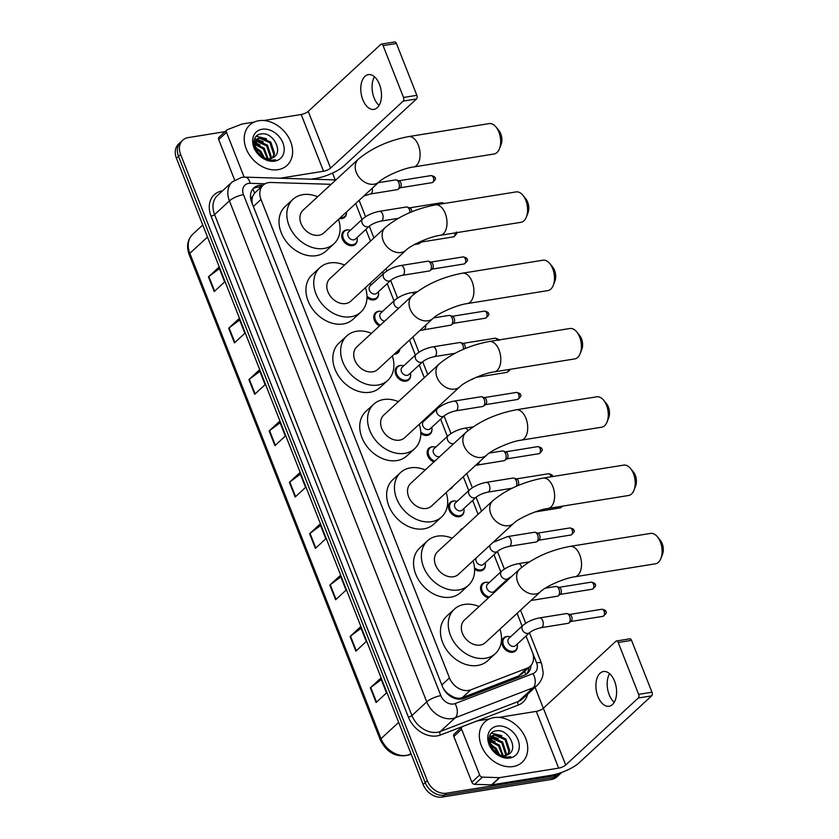 <?xml version="1.0" encoding="UTF-8"?>
<svg xmlns="http://www.w3.org/2000/svg" width="839" height="839" viewBox="0 0 839 839"><rect width="100%" height="100%" fill="white"/><g stroke="black" fill="none" stroke-linecap="round" stroke-linejoin="round"><path stroke-width="1.26" d="M357.225 239.996A8.799 6.722 -132.7 0 1 355.442 244.296A8.799 6.722 -132.7 0 1 352.558 245.659A8.799 6.722 -132.7 0 1 343.287 240.762A8.799 6.722 -132.7 0 1 343.508 231.365A8.799 6.722 -132.7 0 1 346.392 230.001A8.799 6.722 -132.7 0 1 347.944 229.928M371.708 284.494A8.243 6.303 -132.7 0 0 369.244 284.138A8.799 6.722 -132.7 0 1 369.296 284.138M378.578 294.206A8.799 6.722 -132.7 0 1 376.795 298.495A8.799 6.722 -132.7 0 1 373.911 299.869A8.799 6.722 -132.7 0 1 366.989 297.646M379.459 325.962A8.799 6.722 -132.7 0 1 375.547 312.674A8.799 6.722 -132.7 0 1 378.42 311.311A8.799 6.722 -132.7 0 1 379.973 311.248M399.899 348.982A8.799 6.722 -132.7 0 1 398.147 352.705A8.799 6.722 -132.7 0 1 395.274 354.079A8.799 6.722 -132.7 0 1 394.288 354.152M410.607 375.515A8.799 6.722 -132.7 0 1 408.824 379.815A8.799 6.722 -132.7 0 1 405.95 381.179A8.799 6.722 -132.7 0 1 396.669 376.281A8.799 6.722 -132.7 0 1 396.899 366.884A8.799 6.722 -132.7 0 1 399.784 365.521A8.799 6.722 -132.7 0 1 401.325 365.458M431.959 429.725A8.799 6.722 -132.7 0 1 430.176 434.025A8.799 6.722 -132.7 0 1 427.303 435.389A8.799 6.722 -132.7 0 1 420.8 433.511M433.899 461.974A8.799 6.722 -132.7 0 1 427.68 455.535A8.799 6.722 -132.7 0 1 428.928 448.204A8.799 6.722 -132.7 0 1 431.812 446.841A8.799 6.722 -132.7 0 1 433.354 446.768M452.819 486.4A8.799 6.722 -132.7 0 1 451.539 488.235A8.799 6.722 -132.7 0 1 449.61 489.357M463.988 511.035A8.799 6.722 -132.7 0 1 462.216 515.335A8.799 6.722 -132.7 0 1 459.332 516.698A8.799 6.722 -132.7 0 1 450.05 511.811A8.799 6.722 -132.7 0 1 450.281 502.414A8.799 6.722 -132.7 0 1 453.165 501.04A8.799 6.722 -132.7 0 1 454.707 500.977M485.351 565.245A8.799 6.722 -132.7 0 1 483.568 569.545A8.799 6.722 -132.7 0 1 480.684 570.908A8.799 6.722 -132.7 0 1 474.601 569.324M488.466 597.871A8.799 6.722 -132.7 0 1 481.303 591.663A8.799 6.722 -132.7 0 1 482.31 583.724A8.799 6.722 -132.7 0 1 485.194 582.36A8.799 6.722 -132.7 0 1 486.735 582.287M517.38 646.565A8.799 6.722 -132.7 0 1 515.597 650.854A8.799 6.722 -132.7 0 1 512.713 652.228A8.799 6.722 -132.7 0 1 503.431 647.33A8.799 6.722 -132.7 0 1 503.662 637.934A8.799 6.722 -132.7 0 1 506.546 636.57A8.799 6.722 -132.7 0 1 508.088 636.497M346.549 212.886A8.799 6.722 -132.7 0 1 344.766 217.186A8.799 6.722 -132.7 0 1 341.882 218.549A8.799 6.722 -132.7 0 1 339.459 218.507M331.111 184.318L270.934 182.472A16.486 12.616 47.3 0 0 268.532 182.619A16.486 12.616 47.3 0 0 263.131 185.178A16.486 12.616 47.3 0 0 260.992 199.441L449.463 677.912A16.486 12.616 47.3 0 0 470.794 689.847L527.007 668.222A16.486 12.616 47.3 0 0 530.185 666.26A16.486 12.616 47.3 0 0 532.325 651.987L526.022 635.993M447.103 693.559A5.495 4.205 47.3 0 0 449.211 694.577L452.976 696.748C456.259 698.394 459.384 698.698 462.341 697.649L518.544 676.024L521.858 673.937L530.185 666.26M263.131 185.178L254.595 193.117L252.833 196.032A5.495 4.205 47.3 0 0 251.899 200.972A16.486 4.803 158.5 0 0 251.27 201.087M251.899 200.972L251.994 201.234A16.486 12.616 -132.7 0 1 252.833 196.032M449.211 694.577A16.486 12.616 -132.7 0 1 444.628 690.245L444.722 690.507A5.495 4.205 47.3 0 0 444.995 691.105M251.994 201.234L252.329 203.867M443.286 688.368L444.628 690.245M522.131 626.125L517.097 613.34M504.994 582.612L504.669 581.784M500.778 571.915L493.993 554.684M478.094 514.317L472.64 500.474M468.749 490.595L463.285 476.741M447.397 436.395L440.611 419.164M436.72 409.285L436.385 408.436M424.282 377.718L419.259 364.955M415.368 355.075L409.484 340.141M394.015 300.865L387.219 283.634M383.339 273.766L382.574 271.836M370.471 241.118L365.867 229.425M361.976 219.556L355.673 203.541M459.699 531.286A8.799 6.722 -132.7 0 1 460.957 529.514A8.799 6.722 -132.7 0 1 462.824 528.402M263.058 185.251L261.611 185.199A16.486 12.616 47.3 0 0 259.209 185.356A16.486 12.616 47.3 0 0 253.808 187.915A16.486 12.616 47.3 0 0 251.669 202.178L442.457 686.533A16.486 12.616 47.3 0 0 463.789 698.468L524.511 675.101A16.486 12.616 47.3 0 0 527.689 673.14A16.486 12.616 47.3 0 0 531.014 665.379M252.833 188.953A16.486 12.616 -132.7 0 1 257.133 187.275A16.486 12.616 -132.7 0 1 259.534 187.128L260.971 187.17M490.028 738.75A21.992 16.822 -132.7 0 1 491.591 739.442A21.992 16.822 -132.7 0 0 490.028 738.75M254.909 141.864A21.992 16.822 -132.7 0 1 256.472 142.557A21.992 16.822 -132.7 0 0 254.909 141.864M561.711 772.404A16.486 12.616 -132.7 0 1 561.092 773.034A16.486 12.616 -132.7 0 1 555.691 775.593L446.411 793.212A16.486 12.616 -132.7 0 1 427.303 780.679L180.616 154.439A16.486 12.616 -132.7 0 1 182.755 140.176A16.486 12.616 -132.7 0 1 188.167 137.606L225.062 131.66M332.527 173.075L335.212 179.903M535.083 687.298L543.336 708.273A5.495 1.605 -21.5 0 1 536.31 711.378L498.838 717.408M561.092 773.034L556.928 776.883A16.486 12.616 -132.7 0 1 551.527 779.441L442.247 797.05A16.486 12.616 -132.7 0 1 423.139 784.517L176.452 158.277L178.539 156.358A16.486 12.616 -132.7 0 1 180.679 142.095A16.486 12.616 -132.7 0 0 178.539 156.358L425.216 782.598L178.539 156.358L180.616 154.439M442.247 797.05L444.324 795.131A16.486 12.616 -132.7 0 1 425.216 782.598A16.486 12.616 -132.7 0 0 444.324 795.131L553.604 777.512L444.324 795.131L446.411 793.212M559.015 774.953A16.486 12.616 -132.7 0 1 553.604 777.512A16.486 12.616 -132.7 0 0 559.015 774.953M528.927 667.404A16.486 12.616 -132.7 0 1 526.577 674.021M376.113 702.505L386.517 692.899L380.738 678.216L370.324 687.823L376.113 702.505M381.284 679.611L370.744 687.487A4.394 1.279 158.5 0 0 370.324 687.823M355.872 651.127L366.286 641.52L360.497 626.848L350.094 636.455L355.872 651.127M361.053 628.243L350.513 636.109A4.394 1.279 158.5 0 0 350.094 636.455M335.642 599.759L346.046 590.153L340.267 575.481L329.853 585.087L335.642 599.759M340.812 576.865L330.272 584.741A4.394 1.279 158.5 0 0 329.853 585.087M315.401 548.391L325.805 538.785L320.026 524.102L309.622 533.709L315.401 548.391M320.582 525.497L310.031 533.373A4.394 1.279 158.5 0 0 309.622 533.709M214.228 291.532L224.632 281.925L218.853 267.253L208.439 276.86L214.228 291.532M219.399 268.637L208.859 276.513A4.394 1.279 158.5 0 0 208.439 276.86M234.459 342.899L244.862 333.293L239.084 318.621L228.68 328.227L234.459 342.899M239.629 320.016L229.089 327.881A4.394 1.279 158.5 0 0 228.68 328.227M254.699 394.278L265.103 384.671L259.324 369.989L248.91 379.595L254.699 394.278M259.87 371.383L249.33 379.259A4.394 1.279 158.5 0 0 248.91 379.595M274.93 445.645L285.333 436.039L279.555 421.367L269.151 430.973L274.93 445.645M280.111 422.751L269.56 430.627A4.394 1.279 158.5 0 0 269.151 430.973M295.171 497.013L305.574 487.407L299.796 472.735L289.382 482.341L295.171 497.013M300.341 474.129L289.801 481.995A4.394 1.279 158.5 0 0 289.382 482.341M176.452 158.277A16.486 12.616 -132.7 0 1 178.592 144.014L182.755 140.176M278.055 169.656A27.488 21.027 -132.7 0 1 249.057 154.366A27.488 21.027 -132.7 0 1 249.77 124.99A27.488 21.027 -132.7 0 1 258.779 120.732A27.488 21.027 -132.7 0 1 287.777 136.023A27.488 21.027 -132.7 0 1 287.053 165.388A27.488 21.027 -132.7 0 1 278.055 169.656M272.476 157.921L273.766 154.407L269.969 142.85L259.639 138.215L256.252 139.547M272.969 157.659L274.594 153.652L270.787 142.085L260.468 137.449L256.64 139.148L254.5 143.868L257.51 152.404A12.428 9.502 -132.7 0 0 270.168 158.655A12.428 9.502 -132.7 0 0 273.084 157.596C284.054 152.362 273.021 131.87 261.705 133.883C249.76 134.334 252.099 153.82 264.82 159.001L273.283 160.364L275.591 159.725L272.906 160.155C266.55 160.228 261.411 157.648 257.51 152.404M270.2 158.644L270.462 157.459L266.655 145.892L256.335 141.256L255.025 141.539M270.819 158.519L271.291 156.704L267.484 145.137L257.164 140.501L255.276 140.983M267.295 158.676L263.352 148.943L254.479 144.256M268.102 158.749L264.18 148.188L254.542 143.49M263.247 157.396L260.048 151.995L255.192 148.346M264.442 157.931L260.877 151.23L254.804 147.098M254.448 141.739L253.766 142.064M254.741 141.225L253.787 141.822M262.135 129.237A17.923 13.707 -132.7 0 1 282.9 142.861A17.923 13.707 -132.7 0 1 274.699 161.14A17.923 13.707 -132.7 0 1 253.934 147.528A17.923 13.707 -132.7 0 1 262.135 129.237M254.102 148.744L263.047 157.292M256.713 147.926L254.731 146.804M260.017 144.885L254.71 142.546M263.32 141.833L256.671 139.253M256.556 139.232L254.427 139.148M266.624 138.781L256.315 136.275M379.081 105.42A17.588 10.099 80.8 0 1 374.089 97.869A17.588 10.099 80.8 0 1 374.467 76.769M379.459 84.32A17.588 10.099 -99.2 0 0 368.331 74.64A17.588 10.099 -99.2 0 0 362.805 99.684A17.588 10.099 -99.2 0 0 373.932 109.374A17.588 10.099 -99.2 0 0 379.459 84.32M244.139 177.144L226.509 132.373L218.706 139.578A2.748 2.098 -132.7 0 1 219.063 137.208L226.866 130.003A2.748 2.098 47.3 0 0 226.509 132.373M234.637 180.028L218.706 139.578M311.259 179.168L315.737 178.445A21.992 6.408 158.5 0 0 343.917 165.975L416.501 98.971L403.181 101.12L330.587 168.125A5.495 1.605 -21.5 0 1 323.55 171.24L280.257 178.214M381.346 44.1L394.676 41.95A2.748 1.584 80.8 0 1 396.417 43.46L383.087 45.61A2.748 1.584 -99.2 0 0 381.346 44.1A2.748 1.584 -99.2 0 0 380.822 44.362L308.238 111.367A5.495 1.605 -21.5 0 1 301.191 114.492L263.719 120.522M403.181 101.12A2.748 1.584 -99.2 0 0 403.517 97.471L416.847 95.321L396.417 43.46M416.847 95.321A2.748 1.584 80.8 0 1 416.501 98.971M403.517 97.471L383.087 45.61M254.28 122.054L242.303 123.983A2.748 2.098 47.3 0 0 241.936 124.078L227.39 129.667A2.748 2.098 47.3 0 0 226.866 130.003M496.006 126.993L498.88 130.496A9.89 5.684 80.8 0 1 500.747 133.768A9.89 5.684 80.8 0 1 501.124 144.413L499.488 148.639A15.396 8.841 -99.2 0 0 498.901 132.08A15.396 8.841 -99.2 0 0 496.006 126.993A15.396 8.841 -99.2 0 0 489.168 123.606L408.593 136.6A15.396 8.841 80.8 0 1 418.325 145.063A15.396 8.841 80.8 0 1 413.491 166.992L494.066 153.998A15.396 8.841 -99.2 0 0 499.488 148.639M379.218 181.811A15.396 11.777 47.3 0 1 374.173 184.192A15.396 11.777 47.3 0 1 356.334 172.498A15.396 11.777 47.3 0 1 358.337 159.19L303.026 210.243A15.396 11.777 47.3 0 0 302.617 226.687A15.396 11.777 47.3 0 0 318.862 235.256A15.396 11.777 47.3 0 0 323.896 232.864L379.218 181.811C383.444 177.218 402.772 168.261 413.491 166.992M338.526 219.367A30.235 23.125 -132.7 0 1 333.964 243.771A30.235 23.125 -132.7 0 1 324.064 248.47A30.235 23.125 -132.7 0 1 292.161 231.648A30.235 23.125 -132.7 0 1 292.958 199.336A30.235 23.125 -132.7 0 1 302.858 194.648A30.235 23.125 -132.7 0 1 317.645 196.746M333.964 243.771L326.161 250.976A30.235 23.125 -132.7 0 1 316.251 255.675A30.235 23.125 -132.7 0 1 284.358 238.853A30.235 23.125 -132.7 0 1 285.145 206.541L292.958 199.336M522.907 195.288L525.78 198.791A9.89 5.684 80.8 0 1 527.647 202.063A9.89 5.684 80.8 0 1 528.025 212.707L526.399 216.944A15.396 8.841 -99.2 0 0 525.812 200.385A15.396 8.841 -99.2 0 0 522.907 195.288A15.396 8.841 -99.2 0 0 516.079 191.911L435.493 204.894A15.396 8.841 80.8 0 1 445.226 213.368A15.396 8.841 80.8 0 1 440.391 235.287L520.977 222.304A15.396 8.841 -99.2 0 0 526.399 216.944M406.118 250.106A15.396 11.777 47.3 0 1 401.073 252.497A15.396 11.777 47.3 0 1 383.245 240.803A15.396 11.777 47.3 0 1 385.237 227.484L329.926 278.548A15.396 11.777 47.3 0 0 329.528 294.992A15.396 11.777 47.3 0 0 345.762 303.55A15.396 11.777 47.3 0 0 350.807 301.17L406.118 250.106C410.344 245.512 429.673 236.567 440.391 235.287M365.426 287.662A30.235 23.125 -132.7 0 1 360.875 312.066A30.235 23.125 -132.7 0 1 350.964 316.764A30.235 23.125 -132.7 0 1 319.072 299.942A30.235 23.125 -132.7 0 1 319.858 267.641A30.235 23.125 -132.7 0 1 329.769 262.943A30.235 23.125 -132.7 0 1 344.556 265.04M360.875 312.066L353.062 319.271A30.235 23.125 -132.7 0 1 343.161 323.969A30.235 23.125 -132.7 0 1 311.259 307.147A30.235 23.125 -132.7 0 1 312.056 274.846L319.858 267.641M549.807 263.593L552.691 267.096A9.89 5.684 80.8 0 1 554.558 270.368A9.89 5.684 80.8 0 1 554.936 281.013L553.3 285.239A15.396 8.841 -99.2 0 0 552.712 268.679A15.396 8.841 -99.2 0 0 549.807 263.593A15.396 8.841 -99.2 0 0 542.98 260.205L462.394 273.199A15.396 8.841 80.8 0 1 472.126 281.663A15.396 8.841 80.8 0 1 467.292 303.582L547.877 290.598A15.396 8.841 -99.2 0 0 553.3 285.239M433.018 318.411A15.396 11.777 47.3 0 1 427.974 320.792A15.396 11.777 47.3 0 1 410.145 309.098A15.396 11.777 47.3 0 1 412.138 295.789L356.827 346.843A15.396 11.777 47.3 0 0 356.428 363.287A15.396 11.777 47.3 0 0 372.663 371.855A15.396 11.777 47.3 0 0 377.707 369.464L433.018 318.411C437.255 313.817 456.584 304.861 467.292 303.582M392.337 355.967A30.235 23.125 -132.7 0 1 387.775 380.371A30.235 23.125 -132.7 0 1 377.865 385.059A30.235 23.125 -132.7 0 1 345.972 368.248A30.235 23.125 -132.7 0 1 346.759 335.936A30.235 23.125 -132.7 0 1 356.669 331.248A30.235 23.125 -132.7 0 1 371.457 333.345M387.775 380.371L379.973 387.576A30.235 23.125 -132.7 0 1 370.062 392.264A30.235 23.125 -132.7 0 1 338.169 375.453A30.235 23.125 -132.7 0 1 338.956 343.141L346.759 335.936M576.718 331.887L579.592 335.39A9.89 5.684 80.8 0 1 581.458 338.662A9.89 5.684 80.8 0 1 581.836 349.307L580.2 353.544A15.396 8.841 -99.2 0 0 579.613 336.974A15.396 8.841 -99.2 0 0 576.718 331.887A15.396 8.841 -99.2 0 0 569.88 328.51L489.305 341.494A15.396 8.841 80.8 0 1 499.037 349.968A15.396 8.841 80.8 0 1 494.202 371.887L574.778 358.903A15.396 8.841 -99.2 0 0 580.2 353.544M459.929 386.706A15.396 11.777 47.3 0 1 454.885 389.097A15.396 11.777 47.3 0 1 437.046 377.403A15.396 11.777 47.3 0 1 439.049 364.084L383.738 415.148A15.396 11.777 47.3 0 0 383.329 431.592A15.396 11.777 47.3 0 0 399.574 440.15A15.396 11.777 47.3 0 0 404.608 437.769L459.929 386.706C464.156 382.112 483.484 373.166 494.202 371.887M419.238 424.261A30.235 23.125 -132.7 0 1 414.676 448.666A30.235 23.125 -132.7 0 1 404.776 453.364A30.235 23.125 -132.7 0 1 372.873 436.542A30.235 23.125 -132.7 0 1 373.67 404.241A30.235 23.125 -132.7 0 1 383.57 399.542A30.235 23.125 -132.7 0 1 398.357 401.64M414.676 448.666L406.873 455.871A30.235 23.125 -132.7 0 1 396.962 460.569A30.235 23.125 -132.7 0 1 365.07 443.747A30.235 23.125 -132.7 0 1 365.856 411.446L373.67 404.241M603.619 400.193L606.492 403.695A9.89 5.684 80.8 0 1 608.359 406.967A9.89 5.684 80.8 0 1 608.736 417.612L607.111 421.839A15.396 8.841 -99.2 0 0 606.524 405.279A15.396 8.841 -99.2 0 0 603.619 400.193A15.396 8.841 -99.2 0 0 596.791 396.805L516.205 409.799A15.396 8.841 80.8 0 1 525.938 418.262A15.396 8.841 80.8 0 1 521.103 440.181L601.689 427.198A15.396 8.841 -99.2 0 0 607.111 421.839M486.83 455A15.396 11.777 47.3 0 1 481.785 457.391A15.396 11.777 47.3 0 1 463.946 445.698A15.396 11.777 47.3 0 1 465.949 432.389L410.638 483.442A15.396 11.777 47.3 0 0 410.229 499.887A15.396 11.777 47.3 0 0 426.474 508.455A15.396 11.777 47.3 0 0 431.519 506.064L486.83 455C491.056 450.417 510.385 441.461 521.103 440.181M446.138 492.566A30.235 23.125 -132.7 0 1 441.587 516.971A30.235 23.125 -132.7 0 1 431.676 521.659A30.235 23.125 -132.7 0 1 399.784 504.847A30.235 23.125 -132.7 0 1 400.57 472.535A30.235 23.125 -132.7 0 1 410.481 467.847A30.235 23.125 -132.7 0 1 425.258 469.945M441.587 516.971L433.773 524.176A30.235 23.125 -132.7 0 1 423.873 528.864A30.235 23.125 -132.7 0 1 391.97 512.052A30.235 23.125 -132.7 0 1 392.767 479.74L400.57 472.535M630.519 468.487L633.403 471.99A9.89 5.684 80.8 0 1 635.27 475.262A9.89 5.684 80.8 0 1 635.647 485.907L634.011 490.144A15.396 8.841 -99.2 0 0 633.424 473.574A15.396 8.841 -99.2 0 0 630.519 468.487A15.396 8.841 -99.2 0 0 623.692 465.11L543.106 478.094A15.396 8.841 80.8 0 1 552.838 486.568A15.396 8.841 80.8 0 1 548.003 508.486L628.589 495.492A15.396 8.841 -99.2 0 0 634.011 490.144M513.73 523.305A15.396 11.777 47.3 0 1 508.686 525.696A15.396 11.777 47.3 0 1 490.857 514.003A15.396 11.777 47.3 0 1 492.85 500.684L437.538 551.747A15.396 11.777 47.3 0 0 437.14 568.192A15.396 11.777 47.3 0 0 453.375 576.75A15.396 11.777 47.3 0 0 458.419 574.358L513.73 523.305C517.967 518.712 537.296 509.766 548.003 508.486M473.049 560.861A30.235 23.125 -132.7 0 1 468.487 585.265A30.235 23.125 -132.7 0 1 458.576 589.964A30.235 23.125 -132.7 0 1 426.684 573.142A30.235 23.125 -132.7 0 1 427.471 540.84A30.235 23.125 -132.7 0 1 437.381 536.142A30.235 23.125 -132.7 0 1 452.169 538.239M468.487 585.265L460.684 592.47A30.235 23.125 -132.7 0 1 450.774 597.169A30.235 23.125 -132.7 0 1 418.881 580.347A30.235 23.125 -132.7 0 1 419.668 548.045L427.471 540.84M657.43 536.792L660.303 540.295A9.89 5.684 80.8 0 1 662.17 543.567A9.89 5.684 80.8 0 1 662.548 554.212L660.912 558.438A15.396 8.841 -99.2 0 0 660.324 541.879A15.396 8.841 -99.2 0 0 657.43 536.792A15.396 8.841 -99.2 0 0 650.592 533.405L570.017 546.388A15.396 8.841 80.8 0 1 579.749 554.862A15.396 8.841 80.8 0 1 574.914 576.781L655.49 563.798A15.396 8.841 -99.2 0 0 660.912 558.438M540.641 591.6A15.396 11.777 47.3 0 1 535.597 593.991A15.396 11.777 47.3 0 1 517.757 582.297A15.396 11.777 47.3 0 1 519.761 568.989L464.449 620.042A15.396 11.777 47.3 0 0 464.04 636.486A15.396 11.777 47.3 0 0 480.275 645.055A15.396 11.777 47.3 0 0 485.32 642.664L540.641 591.6C544.868 587.017 564.196 578.061 574.914 576.781M499.95 629.166A30.235 23.125 -132.7 0 1 495.388 653.571A30.235 23.125 -132.7 0 1 485.487 658.258A30.235 23.125 -132.7 0 1 453.584 641.436A30.235 23.125 -132.7 0 1 454.381 609.135A30.235 23.125 -132.7 0 1 464.282 604.447A30.235 23.125 -132.7 0 1 479.069 606.545M495.388 653.571L487.585 660.775A30.235 23.125 -132.7 0 1 477.674 665.463A30.235 23.125 -132.7 0 1 445.782 648.641A30.235 23.125 -132.7 0 1 446.568 616.34L454.381 609.135M378.242 182.703L395.672 179.892A4.95 2.842 80.8 0 1 396.532 179.976A4.95 2.842 80.8 0 1 399.238 184.161A4.95 2.842 80.8 0 1 398.2 189.184A4.95 2.842 80.8 0 1 398.032 189.32A4.95 2.842 80.8 0 1 397.246 189.666L370.324 193.998L363.801 196.032M346.58 211.931A8.243 6.303 -132.7 0 1 344.913 216.305A8.243 6.303 -132.7 0 1 342.218 217.584A8.243 6.303 -132.7 0 1 340.424 217.616M396.532 179.976L399.175 180.878A3.576 2.056 80.8 0 1 400.822 182.787A3.576 2.056 80.8 0 1 400.381 187.527A3.576 2.056 80.8 0 1 400.266 187.632A3.576 2.056 80.8 0 1 400.14 187.716M369.485 226.09L355.432 239.063A4.95 3.786 -132.7 0 1 353.817 239.828A4.95 3.786 -132.7 0 1 348.594 237.08A4.95 3.786 -132.7 0 1 348.72 231.795L362.773 218.822A4.95 3.786 -132.7 0 0 362.249 223.373A4.95 3.786 -132.7 0 0 367.86 226.866A4.95 3.786 -132.7 0 0 369.485 226.09C372.254 223.866 376.092 222.209 381 221.108L398.179 218.339M357.057 237.563A8.243 6.303 -132.7 0 1 355.589 243.404A8.243 6.303 -132.7 0 1 352.894 244.684A8.243 6.303 -132.7 0 1 344.189 240.101A8.243 6.303 -132.7 0 1 344.409 231.291A8.243 6.303 -132.7 0 1 347.105 230.012A8.243 6.303 -132.7 0 1 350.345 230.295M381 221.108A4.95 2.842 80.8 0 0 381.955 220.626A4.95 2.842 80.8 0 0 382.668 214.344A4.95 2.842 80.8 0 0 379.427 211.334L406.349 207.002A4.95 2.842 80.8 0 1 407.209 207.076L409.852 207.988A3.576 2.056 80.8 0 1 411.498 209.897A3.576 2.056 80.8 0 1 411.897 211.743M407.209 207.076A4.95 2.842 80.8 0 1 410.051 212.519M420.538 241.517A4.95 2.842 80.8 0 1 419.552 243.394A4.95 2.842 80.8 0 1 419.385 243.53A4.95 2.842 80.8 0 1 418.598 243.876L414.382 244.548M422.342 240.741A3.576 2.056 80.8 0 1 421.734 241.737A3.576 2.056 80.8 0 1 421.618 241.831A3.576 2.056 80.8 0 1 421.493 241.926M390.838 280.299L376.784 293.272A4.95 3.786 -132.7 0 1 375.169 294.038A4.95 3.786 -132.7 0 1 369.947 291.29A4.95 3.786 -132.7 0 1 370.083 286.005L384.126 273.032A4.95 3.786 -132.7 0 0 383.601 277.583A4.95 3.786 -132.7 0 0 389.223 281.065A4.95 3.786 -132.7 0 0 390.838 280.299C393.606 278.076 397.445 276.419 402.353 275.318L429.274 270.976A4.95 2.842 80.8 0 0 430.061 270.63A4.95 2.842 80.8 0 0 430.229 270.494A4.95 2.842 80.8 0 0 431.267 265.481A4.95 2.842 80.8 0 0 428.561 261.286A4.95 2.842 80.8 0 0 427.701 261.212L400.78 265.543A4.95 2.842 80.8 0 1 404.02 268.553A4.95 2.842 80.8 0 1 403.307 274.835A4.95 2.842 80.8 0 1 402.353 275.318M378.42 291.773A8.243 6.303 -132.7 0 1 376.942 297.614A8.243 6.303 -132.7 0 1 374.246 298.894A8.243 6.303 -132.7 0 1 366.989 296.115M428.561 261.286L431.204 262.198A3.576 2.056 80.8 0 1 432.851 264.107A3.576 2.056 80.8 0 1 432.41 268.847A3.576 2.056 80.8 0 1 432.295 268.941A3.576 2.056 80.8 0 1 432.169 269.025M384.671 321.148A4.95 3.786 -132.7 0 1 380.298 317.792A4.95 3.786 -132.7 0 1 380.759 313.104L394.802 300.131A4.95 3.786 -132.7 0 0 394.278 304.693A4.95 3.786 -132.7 0 0 398.714 308.175M380.319 325.165A8.243 6.303 -132.7 0 1 376.438 312.601A8.243 6.303 -132.7 0 1 379.134 311.321A8.243 6.303 -132.7 0 1 382.385 311.605M433.585 317.908L449.054 315.422A4.95 2.842 80.8 0 1 449.914 315.495A4.95 2.842 80.8 0 1 452.62 319.69A4.95 2.842 80.8 0 1 451.581 324.703A4.95 2.842 80.8 0 1 451.413 324.84A4.95 2.842 80.8 0 1 450.627 325.186L419.93 330.493M399.836 349.045A8.243 6.303 -132.7 0 1 398.294 351.824A8.243 6.303 -132.7 0 1 395.599 353.104A8.243 6.303 -132.7 0 1 395.4 353.135M449.914 315.495L452.557 316.408A3.576 2.056 80.8 0 1 454.203 318.306A3.576 2.056 80.8 0 1 453.763 323.057A3.576 2.056 80.8 0 1 453.647 323.151A3.576 2.056 80.8 0 1 453.521 323.235M422.866 361.619L408.824 374.582A4.95 3.786 -132.7 0 1 407.198 375.348A4.95 3.786 -132.7 0 1 401.975 372.6A4.95 3.786 -132.7 0 1 402.112 367.314L416.154 354.341A4.95 3.786 -132.7 0 0 415.63 358.903A4.95 3.786 -132.7 0 0 421.251 362.385A4.95 3.786 -132.7 0 0 422.866 361.619C425.635 359.396 429.474 357.729 434.392 356.627L454.969 353.313M410.449 373.082A8.243 6.303 -132.7 0 1 408.971 378.924A8.243 6.303 -132.7 0 1 406.275 380.214A8.243 6.303 -132.7 0 1 397.571 375.62A8.243 6.303 -132.7 0 1 397.791 366.811A8.243 6.303 -132.7 0 1 400.497 365.531A8.243 6.303 -132.7 0 1 403.737 365.814M434.392 356.627A4.95 2.842 80.8 0 0 435.336 356.145A4.95 2.842 80.8 0 0 436.049 349.863A4.95 2.842 80.8 0 0 432.819 346.864L459.73 342.522A4.95 2.842 80.8 0 1 460.59 342.606L463.233 343.508A3.576 2.056 80.8 0 1 464.879 345.416A3.576 2.056 80.8 0 1 465.215 348.552M460.59 342.606A4.95 2.842 80.8 0 1 463.369 349.318M473.186 378.651A4.95 2.842 80.8 0 1 472.934 378.913A4.95 2.842 80.8 0 1 472.777 379.05A4.95 2.842 80.8 0 1 471.99 379.396L471.413 379.49M444.219 415.829L430.176 428.792A4.95 3.786 -132.7 0 1 428.551 429.558A4.95 3.786 -132.7 0 1 423.328 426.81A4.95 3.786 -132.7 0 1 423.464 421.524L437.507 408.551A4.95 3.786 -132.7 0 0 436.983 413.113A4.95 3.786 -132.7 0 0 442.604 416.595A4.95 3.786 -132.7 0 0 444.219 415.829C446.988 413.606 450.826 411.939 455.745 410.837L482.666 406.496A4.95 2.842 80.8 0 0 483.453 406.149A4.95 2.842 80.8 0 0 483.61 406.024A4.95 2.842 80.8 0 0 484.648 401A4.95 2.842 80.8 0 0 481.943 396.816A4.95 2.842 80.8 0 0 481.083 396.732L454.172 401.073A4.95 2.842 80.8 0 1 457.402 404.073A4.95 2.842 80.8 0 1 456.689 410.355A4.95 2.842 80.8 0 1 455.745 410.837M431.802 427.292A8.243 6.303 -132.7 0 1 430.334 433.134A8.243 6.303 -132.7 0 1 427.628 434.413A8.243 6.303 -132.7 0 1 420.759 432.012M481.943 396.816L484.585 397.717A3.576 2.056 80.8 0 1 486.232 399.626A3.576 2.056 80.8 0 1 485.791 404.367A3.576 2.056 80.8 0 1 485.676 404.461A3.576 2.056 80.8 0 1 485.55 404.545M424.094 419.773A8.243 6.303 -132.7 0 1 425.09 420.024M439.804 456.521A4.95 3.786 -132.7 0 1 439.227 456.668A4.95 3.786 -132.7 0 1 434.004 453.909A4.95 3.786 -132.7 0 1 434.141 448.624L448.183 435.661A4.95 3.786 -132.7 0 0 447.659 440.213A4.95 3.786 -132.7 0 0 453.28 443.695A4.95 3.786 -132.7 0 0 453.857 443.548M434.791 461.146A8.243 6.303 -132.7 0 1 428.708 455.158A8.243 6.303 -132.7 0 1 429.82 448.12A8.243 6.303 -132.7 0 1 432.525 446.841A8.243 6.303 -132.7 0 1 435.766 447.124M489.252 453.06L502.446 450.942A4.95 2.842 80.8 0 1 503.295 451.025A4.95 2.842 80.8 0 1 506.001 455.21A4.95 2.842 80.8 0 1 504.963 460.223A4.95 2.842 80.8 0 1 504.805 460.359A4.95 2.842 80.8 0 1 504.019 460.705L475.629 465.341M503.295 451.025L505.938 451.927A3.576 2.056 80.8 0 1 507.585 453.836A3.576 2.056 80.8 0 1 507.144 458.576A3.576 2.056 80.8 0 1 507.029 458.671A3.576 2.056 80.8 0 1 506.903 458.755M476.248 497.139L462.205 510.102A4.95 3.786 -132.7 0 1 460.58 510.878A4.95 3.786 -132.7 0 1 455.367 508.119A4.95 3.786 -132.7 0 1 455.493 502.834L469.546 489.871A4.95 3.786 -132.7 0 0 469.011 494.423A4.95 3.786 -132.7 0 0 474.633 497.905A4.95 3.786 -132.7 0 0 476.248 497.139C479.017 494.916 482.855 493.248 487.774 492.147L512.115 488.225M463.831 508.602A8.243 6.303 -132.7 0 1 462.362 514.454A8.243 6.303 -132.7 0 1 459.657 515.733A8.243 6.303 -132.7 0 1 450.963 511.14A8.243 6.303 -132.7 0 1 451.172 502.33A8.243 6.303 -132.7 0 1 453.878 501.051A8.243 6.303 -132.7 0 1 457.119 501.334M487.774 492.147A4.95 2.842 80.8 0 0 488.718 491.675A4.95 2.842 80.8 0 0 489.431 485.382A4.95 2.842 80.8 0 0 486.201 482.383L513.122 478.041A4.95 2.842 80.8 0 1 513.971 478.125L516.614 479.027A3.576 2.056 80.8 0 1 518.261 480.936A3.576 2.056 80.8 0 1 517.883 485.613M513.971 478.125A4.95 2.842 80.8 0 1 516.478 481.439A4.95 2.842 80.8 0 1 516.363 486.274M493.143 542.309L507.553 536.593A4.95 2.842 80.8 0 1 510.783 539.592A4.95 2.842 80.8 0 1 510.07 545.874A4.95 2.842 80.8 0 1 509.126 546.357C504.208 547.458 500.369 549.126 497.611 551.349L483.558 564.311A4.95 3.786 -132.7 0 1 481.932 565.087A4.95 3.786 -132.7 0 1 477.15 562.938A4.95 3.786 -132.7 0 1 476.164 557.987M507.553 536.593L534.474 532.251A4.95 2.842 80.8 0 1 535.324 532.335A4.95 2.842 80.8 0 1 538.04 536.52A4.95 2.842 80.8 0 1 536.991 541.543A4.95 2.842 80.8 0 1 536.834 541.679A4.95 2.842 80.8 0 1 536.048 542.025L509.126 546.357M485.183 562.812A8.243 6.303 -132.7 0 1 483.715 568.664A8.243 6.303 -132.7 0 1 481.009 569.943A8.243 6.303 -132.7 0 1 474.517 567.856M535.324 532.335L537.977 533.237A3.576 2.056 80.8 0 1 539.613 535.146A3.576 2.056 80.8 0 1 539.173 539.886A3.576 2.056 80.8 0 1 539.058 539.991A3.576 2.056 80.8 0 1 538.932 540.075M508.287 578.449L494.234 591.422A4.95 3.786 -132.7 0 1 492.608 592.187A4.95 3.786 -132.7 0 1 487.396 589.439A4.95 3.786 -132.7 0 1 487.522 584.154L501.575 571.181A4.95 3.786 -132.7 0 0 501.051 575.732A4.95 3.786 -132.7 0 0 506.662 579.214A4.95 3.786 -132.7 0 0 508.287 578.449L512.126 576.026M489.399 597.001A8.243 6.303 -132.7 0 1 482.362 591.306A8.243 6.303 -132.7 0 1 483.201 583.65A8.243 6.303 -132.7 0 1 485.907 582.371A8.243 6.303 -132.7 0 1 489.147 582.644M495.859 589.922A8.243 6.303 -132.7 0 1 496.017 590.897M545.298 588.16L555.827 586.461A4.95 2.842 80.8 0 1 556.677 586.545A4.95 2.842 80.8 0 1 559.393 590.729A4.95 2.842 80.8 0 1 558.344 595.753A4.95 2.842 80.8 0 1 558.187 595.889A4.95 2.842 80.8 0 1 557.4 596.235L531.014 600.483M556.677 586.545L559.33 587.447A3.576 2.056 80.8 0 1 560.966 589.356A3.576 2.056 80.8 0 1 560.525 594.096A3.576 2.056 80.8 0 1 560.41 594.19A3.576 2.056 80.8 0 1 560.284 594.285M529.64 632.658L515.586 645.631A4.95 3.786 -132.7 0 1 513.961 646.397A4.95 3.786 -132.7 0 1 508.749 643.649A4.95 3.786 -132.7 0 1 508.874 638.364L522.928 625.391A4.95 3.786 -132.7 0 0 522.403 629.942A4.95 3.786 -132.7 0 0 528.014 633.424A4.95 3.786 -132.7 0 0 529.64 632.658C532.398 630.435 536.247 628.778 541.155 627.677L568.076 623.335A4.95 2.842 80.8 0 0 568.863 622.989A4.95 2.842 80.8 0 0 569.02 622.853A4.95 2.842 80.8 0 0 570.069 617.84A4.95 2.842 80.8 0 0 567.353 613.645A4.95 2.842 80.8 0 0 566.503 613.571L539.582 617.903A4.95 2.842 80.8 0 1 542.812 620.912A4.95 2.842 80.8 0 1 542.099 627.194A4.95 2.842 80.8 0 1 541.155 627.677M517.212 644.132A8.243 6.303 -132.7 0 1 515.744 649.973A8.243 6.303 -132.7 0 1 513.038 651.253A8.243 6.303 -132.7 0 1 504.344 646.67A8.243 6.303 -132.7 0 1 504.554 637.86A8.243 6.303 -132.7 0 1 507.259 636.581A8.243 6.303 -132.7 0 1 510.5 636.853M567.353 613.645L570.006 614.557A3.576 2.056 80.8 0 1 571.642 616.466A3.576 2.056 80.8 0 1 571.212 621.206A3.576 2.056 80.8 0 1 571.086 621.3A3.576 2.056 80.8 0 1 570.971 621.384M614.2 702.306A17.588 10.099 80.8 0 1 609.208 694.755A17.588 10.099 80.8 0 1 609.586 673.654M614.578 681.205A17.588 10.099 -99.2 0 0 603.451 671.525A17.588 10.099 -99.2 0 0 597.934 696.569A17.588 10.099 -99.2 0 0 609.051 706.26A17.588 10.099 -99.2 0 0 614.578 681.205M479.646 775.005A2.748 2.098 47.3 0 0 482.435 777.124L499.373 777.648A2.748 2.098 47.3 0 0 499.782 777.617L491.969 784.822A2.748 2.098 -132.7 0 1 491.57 784.853L474.622 784.329A2.748 2.098 -132.7 0 1 471.843 782.21L479.646 775.005L461.628 729.259L453.826 736.464A2.748 2.098 -132.7 0 1 454.182 734.094L461.985 726.889A2.748 2.098 47.3 0 0 461.628 729.259M471.843 782.21L453.826 736.464M491.969 784.822L550.856 775.33A21.992 6.408 158.5 0 0 579.036 762.861L651.63 695.856L638.301 698.006L565.706 765.011A5.495 1.605 -21.5 0 1 558.669 768.125L499.782 777.617M616.466 640.986L629.795 638.836A2.748 1.584 80.8 0 1 631.536 640.346L618.207 642.496A2.748 1.584 -99.2 0 0 616.466 640.986A2.748 1.584 -99.2 0 0 615.941 641.248L543.357 708.252L565.706 765.011M638.301 698.006A2.748 1.584 -99.2 0 0 638.636 694.356L651.966 692.206L631.536 640.346M651.966 692.206A2.748 1.584 80.8 0 1 651.63 695.856M638.636 694.356L618.207 642.496M489.399 718.939L477.422 720.869A2.748 2.098 47.3 0 0 477.055 720.963L462.509 726.564A2.748 2.098 47.3 0 0 461.985 726.889M513.174 766.542A27.488 21.027 -132.7 0 1 484.176 751.251A27.488 21.027 -132.7 0 1 484.89 721.886A27.488 21.027 -132.7 0 1 493.898 717.618A27.488 21.027 -132.7 0 1 522.896 732.908A27.488 21.027 -132.7 0 1 522.173 762.273A27.488 21.027 -132.7 0 1 513.174 766.542M507.595 754.806L508.885 751.293L505.088 739.736L494.758 735.1L491.371 736.432M508.088 754.544L509.713 750.538L505.907 738.97L495.587 734.335L491.759 736.034L489.619 740.753L492.629 749.29A12.428 9.502 -132.7 0 0 505.288 755.54A12.428 9.502 -132.7 0 0 508.203 754.481C519.173 749.248 508.14 728.755 496.824 730.779C484.879 731.22 487.218 750.706 499.939 755.887L508.403 757.25L510.71 756.61L508.025 757.04C501.67 757.114 496.531 754.534 492.629 749.29M505.319 755.53L505.581 754.345L501.785 742.788L491.455 738.152L490.144 738.425M505.938 755.404L506.41 753.59L502.603 742.022L492.283 737.387L490.396 737.869M502.425 755.561L498.471 745.829L489.598 741.152M503.222 755.635L499.299 745.074L489.661 740.376M498.366 754.282L495.167 748.881L490.312 745.231M499.572 754.817L495.996 748.115L489.924 743.983M489.567 738.624L488.885 738.949M489.861 738.11L488.906 738.708M497.254 726.123A17.923 13.707 -132.7 0 1 518.02 739.746A17.923 13.707 -132.7 0 1 509.818 758.026A17.923 13.707 -132.7 0 1 489.053 744.413A17.923 13.707 -132.7 0 1 497.254 726.123M489.221 745.63L498.177 754.177M491.832 744.812L489.85 743.69M495.136 741.77L489.829 739.432M498.439 738.719L491.79 736.139M491.675 736.118L489.546 736.044M501.743 735.667L491.434 733.16M453.469 697.901A16.486 10.162 -111 0 0 452.976 696.748M254.595 193.117A16.486 8.495 -88.2 0 0 252.675 189.153M525.644 674.587A16.486 10.162 -111 0 0 524.711 671.305M253.357 206.488L260.992 199.441M518.544 676.024L527.007 668.222M462.341 697.649L470.794 689.847M441.838 684.96L449.463 677.912M265.072 183.783L250.127 183.332A10.991 8.411 47.3 0 0 248.533 183.426A10.991 8.411 47.3 0 0 243.499 194.648L440.842 695.636A10.991 8.411 47.3 0 0 453.584 703.994A10.991 8.411 47.3 0 0 455.074 703.596L533.017 673.602A10.991 8.411 47.3 0 0 536.561 662.779L532.534 652.543M533.017 673.602A10.991 6.775 -111 0 1 533.153 687.791L455.21 717.785A21.992 16.822 -132.7 0 1 452.231 718.583A21.992 16.822 -132.7 0 1 426.757 701.876L229.414 200.878A21.992 16.822 -132.7 0 1 232.267 181.864L217.437 195.55A21.992 16.822 47.3 0 0 214.585 214.574L411.928 715.562A21.992 16.822 47.3 0 0 437.402 732.269A21.992 16.822 47.3 0 0 440.37 731.472L518.324 701.477A21.992 16.822 47.3 0 0 522.561 698.866L537.39 685.169A21.992 16.822 -132.7 0 1 533.153 687.791L518.324 701.477A2.748 1.699 69 0 0 518.355 705.033L440.412 735.027A24.74 18.919 -132.7 0 1 408.404 717.125L211.061 216.126A2.748 0.797 158.5 0 0 214.585 214.574L229.414 200.878A10.991 3.199 -21.5 0 1 243.499 194.648M440.412 735.027A2.748 1.699 69 0 1 440.37 731.472L455.21 717.785A10.991 6.775 -111 0 0 455.074 703.596M211.061 216.126A24.74 18.919 -132.7 0 1 222.377 190.893A24.74 18.919 -132.7 0 1 222.503 190.873M527.626 694.189A24.74 18.919 -132.7 0 1 518.355 705.033M427.303 780.679L423.139 784.517M555.691 775.593L551.527 779.441M440.842 695.636A10.991 3.199 -21.5 0 0 426.757 701.876L411.928 715.562A2.748 0.797 158.5 0 1 408.404 717.125M536.561 662.779A10.991 3.199 -21.5 0 1 541.585 663.555L529.472 632.805M250.127 183.332A10.991 5.663 -88.2 0 0 245.261 177.144L335.873 179.924M259.534 187.128L261.611 185.199M411.152 754.093L408.771 755.016A5.495 3.387 -111 0 0 409.474 754.576L411.1 753.946M408.771 755.016C396.407 757.869 386.936 752.856 380.35 739.967A5.495 1.605 -21.5 0 1 381.021 738.666A21.992 16.822 47.3 0 0 409.474 754.576L410.837 753.307M207.485 237.049L189.845 253.326A5.495 1.605 158.5 0 0 189.174 254.626C186.258 246.477 187.433 239.702 192.697 234.301A21.992 16.822 47.3 0 0 189.845 253.326L381.021 738.666L398.661 722.379M295.569 496.646L289.801 481.995M275.339 445.278L269.56 430.627M255.098 393.9L249.33 379.259M234.868 342.532L229.089 327.881M214.627 291.164L208.859 276.513M315.81 548.014L310.031 533.373M336.04 599.392L330.272 584.741M356.281 650.76L350.513 636.109M376.512 702.128L370.744 687.487M330.587 168.125L308.238 111.367M323.55 171.24L301.191 114.492M432.169 182.64C435.368 180.102 436.29 178.487 434.927 177.805C435.273 176.977 433.983 176.242 431.026 175.592A3.576 2.056 80.8 0 1 433.291 177.553A3.576 2.056 80.8 0 1 432.169 182.64L399.993 187.831M434.927 177.805A3.576 1.038 158.5 0 0 433.291 177.553M372.264 188.219A4.95 2.842 80.8 0 1 371.278 193.526A4.95 2.842 80.8 0 1 370.324 193.998M444.523 203.437L441.713 202.692A3.576 2.056 80.8 0 1 443.401 203.625M454.969 232.938A3.576 2.056 80.8 0 1 453.521 236.85L421.356 242.041M464.198 263.96C467.396 261.411 468.319 259.807 466.956 259.115C467.313 258.297 466.012 257.552 463.065 256.902A3.576 2.056 80.8 0 1 465.32 258.873A3.576 2.056 80.8 0 1 464.198 263.96L432.033 269.141M466.956 259.115A3.576 1.038 158.5 0 0 465.32 258.873M394.802 300.131C399.354 296.398 404.912 293.902 411.456 292.654A4.95 2.842 80.8 0 1 413.973 294.174M485.55 318.17C488.749 315.621 489.672 314.017 488.308 313.325C488.665 312.507 487.365 311.762 484.418 311.112A3.576 2.056 80.8 0 1 486.672 313.073A3.576 2.056 80.8 0 1 485.55 318.17L453.385 323.351M488.308 313.325A3.576 1.038 158.5 0 0 486.672 313.073M425.824 325.05A4.95 2.842 80.8 0 1 424.66 329.045A4.95 2.842 80.8 0 1 423.716 329.528M498.985 340.435C499.341 339.606 498.041 338.872 495.094 338.211A3.576 2.056 80.8 0 1 497.349 340.183A3.576 2.056 80.8 0 1 497.359 340.194M508.444 369.59A3.576 2.056 80.8 0 1 506.903 372.38L476.164 377.33M517.579 399.479C520.788 396.941 521.701 395.326 520.337 394.645C520.694 393.816 519.393 393.082 516.446 392.421A3.576 2.056 80.8 0 1 518.701 394.393A3.576 2.056 80.8 0 1 517.579 399.479L485.414 404.66M520.337 394.645A3.576 1.038 158.5 0 0 518.701 394.393M448.183 435.661C452.745 431.917 458.293 429.421 464.848 428.173A4.95 2.842 80.8 0 1 467.889 430.69M538.932 453.689C542.141 451.151 543.053 449.536 541.69 448.855C542.046 448.026 540.746 447.292 537.799 446.631A3.576 2.056 80.8 0 1 540.054 448.603A3.576 2.056 80.8 0 1 538.932 453.689L506.766 458.87M541.69 448.855A3.576 1.038 158.5 0 0 540.054 448.603M479.153 462.09A4.95 2.842 80.8 0 1 478.041 464.565A4.95 2.842 80.8 0 1 477.097 465.047M552.544 476.573L552.366 475.954C552.723 475.126 551.422 474.392 548.475 473.741A3.576 2.056 80.8 0 1 550.73 475.703A3.576 2.056 80.8 0 1 551.045 476.814M552.366 475.954A3.576 1.038 158.5 0 0 550.73 475.703M561.669 506.284A3.576 2.056 80.8 0 1 560.284 507.899L535.009 511.968M570.96 534.999C574.17 532.461 575.082 530.846 573.719 530.164C574.075 529.336 572.775 528.601 569.828 527.951A3.576 2.056 80.8 0 1 572.093 529.912A3.576 2.056 80.8 0 1 570.96 534.999L538.795 540.19M573.719 530.164A3.576 1.038 158.5 0 0 572.093 529.912M497.611 551.349A4.95 3.786 -132.7 0 1 495.985 552.114A4.95 3.786 -132.7 0 1 490.364 548.633A4.95 3.786 -132.7 0 1 490.217 545.014M501.575 571.181C506.127 567.437 511.675 564.951 518.229 563.693A4.95 2.842 80.8 0 1 521.459 566.703A4.95 2.842 80.8 0 1 521.648 567.321M592.324 589.209C595.522 586.671 596.435 585.056 595.071 584.374C595.428 583.545 594.127 582.811 591.18 582.161A3.576 2.056 80.8 0 1 593.446 584.122A3.576 2.056 80.8 0 1 592.324 589.209L560.148 594.4M595.071 584.374A3.576 1.038 158.5 0 0 593.446 584.122M603 616.319C606.198 613.77 607.121 612.166 605.748 611.474C606.104 610.656 604.804 609.911 601.857 609.261A3.576 2.056 80.8 0 1 604.122 611.222A3.576 2.056 80.8 0 1 603 616.319L570.824 621.5M605.748 611.474A3.576 1.038 158.5 0 0 604.122 611.222M558.669 768.125L536.31 711.378M491.57 784.853L499.373 777.648M482.435 777.124L474.622 784.329M245.261 177.144L241.58 177.375L232.267 181.864M537.39 685.169C543.032 679.359 543.137 673.78 543.137 672.333L541.585 663.555M525.717 623.262L520.547 610.142M508.444 579.424L508.119 578.595M504.365 569.052L497.443 551.496M481.544 511.129L476.091 497.286M472.336 487.742L466.746 473.553M450.983 433.532L444.062 415.976M440.307 406.433L439.835 405.247M427.733 374.53L422.709 361.766M418.944 352.223L412.935 336.953M397.592 298.013L390.68 280.446M386.915 270.903L386.034 268.648M373.932 237.93L369.328 226.236M365.563 216.693L359.123 200.353M380.35 739.967L189.174 254.626M192.697 234.301L202.744 225.03M256.64 139.148L255.822 139.914M358.337 159.19C372.002 147.905 388.761 140.375 408.593 136.6M385.237 227.484C398.913 216.21 415.662 208.68 435.493 204.894M412.138 295.789C425.813 284.505 442.562 276.975 462.394 273.199M439.049 364.084C452.714 352.81 469.462 345.28 489.305 341.494M465.949 432.389C479.625 421.105 496.373 413.575 516.205 409.799M492.85 500.684C506.525 489.41 523.274 481.88 543.106 478.094M519.761 568.989C533.426 557.704 550.174 550.174 570.017 546.388M400.266 187.632L398.032 189.32M344.913 216.305L342.679 218.371M431.026 175.592L398.861 180.773M379.427 211.334C372.883 212.592 367.325 215.078 362.773 218.822M344.409 231.291L342.165 233.357M355.589 243.404L353.355 245.47M441.713 202.692L409.537 207.873M421.618 241.831L419.385 243.53M453.521 236.85C456.72 234.312 457.643 232.697 456.28 232.015M400.78 265.543C394.236 266.792 388.677 269.288 384.126 273.032M432.295 268.941L430.061 270.63M376.942 297.614L374.708 299.68M463.065 256.902L430.889 262.083M376.438 312.601L374.194 314.667M411.456 292.654L417.109 291.741M453.647 323.151L451.413 324.84M398.294 351.824L396.06 353.89M484.418 311.112L452.242 316.293M432.819 346.864C426.264 348.112 420.706 350.608 416.154 354.341M397.791 366.811L395.547 368.877M408.971 378.924L406.737 381M495.094 338.211L462.918 343.403M473.49 378.504L472.777 379.05M506.903 372.38L509.535 370.45L509.871 369.359M454.172 401.073C447.617 402.321 442.069 404.818 437.507 408.551M485.676 404.461L483.453 406.149M430.334 433.134L428.089 435.21M516.446 392.421L484.271 397.613M429.82 448.12L427.575 450.197M464.848 428.173L473.028 426.852M507.029 458.671L504.805 460.359M537.799 446.631L505.623 451.822M486.201 482.383C479.646 483.631 474.098 486.127 469.546 489.871M451.172 502.33L448.928 504.407M462.362 514.454L460.118 516.52M548.475 473.741L516.3 478.922M560.284 507.899L562.854 506.095M539.058 539.991L536.834 541.679M483.715 568.664L481.471 570.73M569.828 527.951L537.663 533.132M483.201 583.65L480.967 585.716M518.229 563.693L529.178 561.931M560.41 594.19L558.187 595.889M591.18 582.161L559.015 587.342M539.582 617.903C533.027 619.151 527.479 621.647 522.928 625.391M571.086 621.3L568.863 622.989M504.554 637.86L502.32 639.926M515.744 649.973L513.499 652.039M601.857 609.261L569.691 614.442M491.759 736.034L490.941 736.799"/></g></svg>
